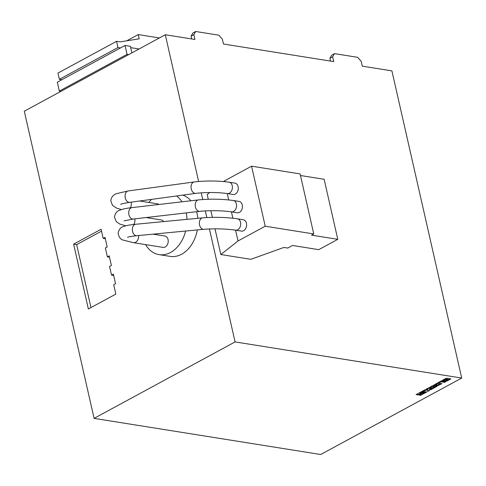 <?xml version="1.0" encoding="UTF-8"?>
<svg xmlns="http://www.w3.org/2000/svg" width="486" height="486" viewBox="0 0 486 486"><rect width="100%" height="100%" fill="white"/><g stroke="black" fill="none" stroke-linecap="round" stroke-linejoin="round"><path stroke-width="0.73" d="M233.268 200.499A5.753 4.155 -80.9 0 1 236.39 203.992A5.753 4.155 -80.9 0 1 236.567 205.693A5.753 4.155 -80.9 0 1 231.458 211.86L237.344 212.795A5.753 4.155 -80.9 0 0 242.283 204.934A5.753 4.155 -80.9 0 0 239.161 201.435L233.268 200.499C221.956 198.974 210.347 198.774 198.446 199.898L131.973 207.607A5.753 3.894 -96.6 0 0 128.711 212.692A5.753 3.894 -96.6 0 0 132.569 219.016A5.753 3.894 -96.6 0 0 133.304 219.034L124.082 220.875M237.429 218.797A5.753 4.155 -80.9 0 1 240.552 222.296A5.753 4.155 -80.9 0 1 240.722 224.076A5.753 4.155 -80.9 0 1 235.619 230.157L241.506 231.099A5.753 4.155 -80.9 0 0 246.438 223.232A5.753 4.155 -80.9 0 0 243.316 219.739L237.429 218.797C226.154 217.26 214.587 216.944 202.729 217.837L135.734 224.259A5.753 3.906 -95.5 0 0 132.356 229.362A5.753 3.906 -95.5 0 0 136.147 235.692A5.753 3.906 -95.5 0 0 136.833 235.71C131.105 236.39 128.006 236.931 127.526 237.338L127.532 237.338M233.189 194.497A5.753 4.155 -80.9 0 0 235.297 194.102A5.753 4.155 -80.9 0 0 238.298 188.027A5.753 4.155 -80.9 0 0 234.999 183.137L229.113 182.195A5.753 4.155 99.1 0 1 232.411 187.304A5.753 4.155 99.1 0 1 229.404 193.161A5.753 4.155 99.1 0 1 227.302 193.556L233.189 194.497M138.559 235.546A5.753 4.155 99.1 0 1 138.607 236.597A5.753 4.155 99.1 0 1 135.606 242.283A5.753 4.155 99.1 0 1 133.498 242.678L163.12 247.404A5.753 4.155 -80.9 0 0 165.222 247.01A5.753 4.155 -80.9 0 0 168.223 240.935A5.753 4.155 -80.9 0 0 164.93 236.044L153.078 234.155M151.529 199.382A31.371 22.672 -80.9 0 0 148.88 202.468M145.563 244.604A31.371 22.672 -80.9 0 0 159.092 254.628A31.371 22.672 -80.9 0 0 170.58 252.465A31.371 22.672 -80.9 0 0 185.634 231.032M159.092 254.628L170.155 256.389A31.371 22.672 -80.9 0 0 181.643 254.233A31.371 22.672 -80.9 0 0 197.322 229.914M423.087 392.002A1.251 0.419 167.2 0 0 421.708 392.184A1.251 0.419 167.2 0 0 420.991 392.755A1.251 0.419 167.2 0 0 421.332 392.955A1.251 0.419 167.2 0 0 422.717 392.767A1.251 0.419 167.2 0 0 423.434 392.202A1.251 0.419 167.2 0 0 423.087 392.002M421.016 392.621A1.251 0.419 167.2 0 0 421.283 392.712A1.251 0.419 167.2 0 0 421.848 392.712M334.508 53.63L332.649 56.801L329.903 58.296L331.762 55.118L334.508 53.63L357.708 57.33L361.201 61.358L362.295 66.163L391.91 70.883L461.7 378.053L320.699 454.507L94.09 418.373L24.3 111.203L165.301 34.749L194.922 39.469L193.829 34.664L191.083 36.158L191.721 38.959M191.083 36.158L192.942 32.981L195.688 31.493L218.882 35.192L222.375 39.22L223.469 44.019L333.742 61.607L332.649 56.801M113.353 274.128L111.519 275.125L109.557 266.474L111.385 265.484L109.204 255.879L107.376 256.869L105.353 247.982L107.187 246.991L105.006 237.387L103.172 238.377L101.1 229.252L73.629 244.142L88.367 308.987L115.832 294.097L113.706 284.729L115.534 283.739L113.353 274.128M197.838 218.311A31.371 22.672 -80.9 0 0 196.605 211.689M190.925 200.773A31.371 22.672 -80.9 0 0 182.797 195.123M209.417 228.936L235.084 341.919L94.09 418.373M165.301 34.749L198.634 181.478M201.21 192.814L202.735 199.509M205.317 210.875L206.829 217.54M195.688 31.493L193.829 34.664M235.084 341.919L461.7 378.053M61.874 79.716L59.377 79.321L57.962 73.076L116.555 41.304L117.977 47.549L120.473 47.944L57.299 82.201L59.316 91.089L60.926 91.344M117.977 47.549L59.377 79.321M445.061 381.042L446.853 381.079L450.899 378.904L446.348 378.175L442.491 380.265L442.503 380.66L446.573 380.915L450.516 378.843M445.893 381.619L441.343 380.89L438.02 382.695L439.119 382.871L441.063 381.814L444.514 382.367L445.893 381.619M437.187 385.939L441.914 383.709L438.226 382.98L437.114 383.187L433.506 385.289L437.187 385.939L441.78 383.557M431.161 388.369L433.269 388.448L436.859 386.364L432.285 385.823L428.767 387.968L430.14 388.205L432.279 386.54L434.733 386.935L431.161 388.369M428.154 389.256L424.849 389.833L422.893 390.896L427.625 389.966L427.716 391.473L429.533 390.489L429.29 389.438L430.979 389.705L432.358 388.958L427.808 388.229L426.422 388.982L428.154 389.256L426.757 388.8M424.132 391.916L424.041 392.378L425.93 392.445L426.866 391.935L422.31 391.212L416.095 394.583L418.458 394.96L420.815 393.253L420.232 392.901L420.827 392.257L422.747 391.698L424.181 392.002M422.115 393.192L418.999 395.045L420.645 395.312L425.378 392.743L422.115 393.192M59.316 91.089L127.071 54.347L125.054 45.459L120.473 47.944M125.054 45.459L130.406 46.316L131.894 52.859M139.051 48.977L130.71 47.646M159.396 37.951L138.243 34.573L126.731 40.818M116.555 41.304L120.127 41.869L139.209 38.831L138.243 34.573M127.071 54.347L128.675 54.602M329.903 58.296L330.541 61.096M419.26 394.857L420.59 395.069L424.904 392.731M421.131 391.85L424.078 391.68M420.232 392.901L420.487 392.202M416.417 394.407L418.403 394.723L420.53 393.18M424.181 392.147L426.477 391.874M422.2 392.773L423.045 392.311L421.38 392.639L422.2 392.773M422.522 392.002L423.045 392.311M421.739 392.178L421.38 392.639M422.632 392.536A1.251 0.419 167.2 0 0 423.355 392.093M429.29 389.438L430.924 389.468L431.975 388.897M427.698 391.212L429.478 390.246M423.616 390.501L427.625 389.966M430.809 387.336L432.224 386.303L434.733 386.935M428.755 387.743L430.086 387.968L431.149 387.391M431.489 388.193L432.983 388.284L436.786 386.54M433.579 385.119L437.133 385.702M438.093 385.112L439.781 384.195L437.327 383.806L435.638 384.718L438.093 385.112M437.327 383.806L439.781 384.195M437.272 383.563L435.638 384.718M438.348 382.512L439.065 382.628L441.009 381.577L444.459 382.124L445.51 381.559M442.315 380.386L445 380.538M447.728 379.366L446.197 380.222L446.901 380.368L448.511 379.493L447.673 379.129L446.276 380.149M446.221 379.912L446.197 380.222M447.673 379.129L448.511 379.493M446.847 379.226L445.972 379.086L444.326 379.979L445.006 380.088L446.847 379.226L445.972 379.086M445.917 378.849L444.326 379.979M186.946 219.35A31.371 22.672 -80.9 0 0 186.247 212.892M181.952 201.811A31.371 22.672 -80.9 0 0 176.612 195.961M159.019 204.466A5.753 4.155 -80.9 0 0 157.616 203.865L139.652 200.997M163.624 221.586A5.753 4.155 -80.9 0 0 161.273 219.951L146.152 217.54M101.531 231.148L76.667 244.628L90.967 307.577M76.667 244.628L73.629 244.142M105.304 238.717L103.172 238.377M109.508 257.209L107.376 256.869M113.657 275.465L111.519 275.125M311.55 235.145L313.749 233.954L265.216 226.215L238.025 240.959L220.838 254.536L250.819 259.317L283.897 247.441L287.748 248.054L292.511 245.473L318.737 249.658L337.782 239.331L311.55 235.145M265.216 226.215L251.578 166.176L300.111 173.915L313.749 233.954M300.476 175.513L324.144 179.285L337.782 239.331M209.721 192.505L207.2 194.497L208.275 199.242M210.875 210.693L212.388 217.351M215 228.833L220.838 254.536M251.578 166.176L224.38 180.92L224.544 181.618M227.254 193.55L228.699 199.91M231.409 211.847L232.855 218.202M235.57 230.151L238.025 240.959M224.38 180.92L223.609 181.533M235.619 230.157C225.346 228.778 214.751 228.493 203.822 229.289A5.753 3.906 -95.5 0 1 203.142 229.27A5.753 3.906 -95.5 0 1 199.351 222.94A5.753 3.906 -95.5 0 1 202.729 217.837M134.804 218.858A5.753 4.155 99.1 0 1 134.95 220.419A5.753 4.155 99.1 0 1 133.753 224.465M231.458 211.86C221.227 210.505 210.669 210.329 199.776 211.325A5.753 3.894 -96.6 0 1 199.041 211.307A5.753 3.894 -96.6 0 1 195.184 204.983A5.753 3.894 -96.6 0 1 198.446 199.898M121.451 209.594L116.561 208.093L112.509 205.359L110.784 200.846C111.276 197.158 113.208 194.746 116.585 193.616L128.213 190.949L194.175 181.958A5.753 3.882 82.2 0 0 191.028 187.031A5.753 3.882 82.2 0 0 194.941 193.349A5.753 3.882 82.2 0 0 195.724 193.361C206.586 192.164 217.114 192.231 227.302 193.556M128.213 190.949A5.753 3.882 82.2 0 0 125.06 196.022A5.753 3.882 82.2 0 0 128.978 202.334A5.753 3.882 82.2 0 0 129.762 202.346L195.724 193.361M130.436 207.795A5.753 4.155 -80.9 0 0 131.293 204.248A5.753 4.155 -80.9 0 0 130.995 202.176M135.734 224.259C130.515 224.72 126.445 225.486 123.535 226.543C120.911 226.998 119.094 229.216 118.092 233.195C118.906 237.223 120.613 239.525 123.219 240.102L133.498 242.678M131.973 207.607C126.889 208.16 122.891 208.998 119.987 210.116C117.005 210.924 115.158 213.22 114.441 217.017L116.227 221.628L119.811 224.064L125.759 225.838M194.175 181.958C206.113 180.61 217.758 180.689 229.113 182.195M203.822 229.289L136.833 235.71M199.776 211.325L133.304 219.034M120.625 204.412L120.625 204.412C121.02 203.962 124.07 203.27 129.762 202.346"/></g></svg>
